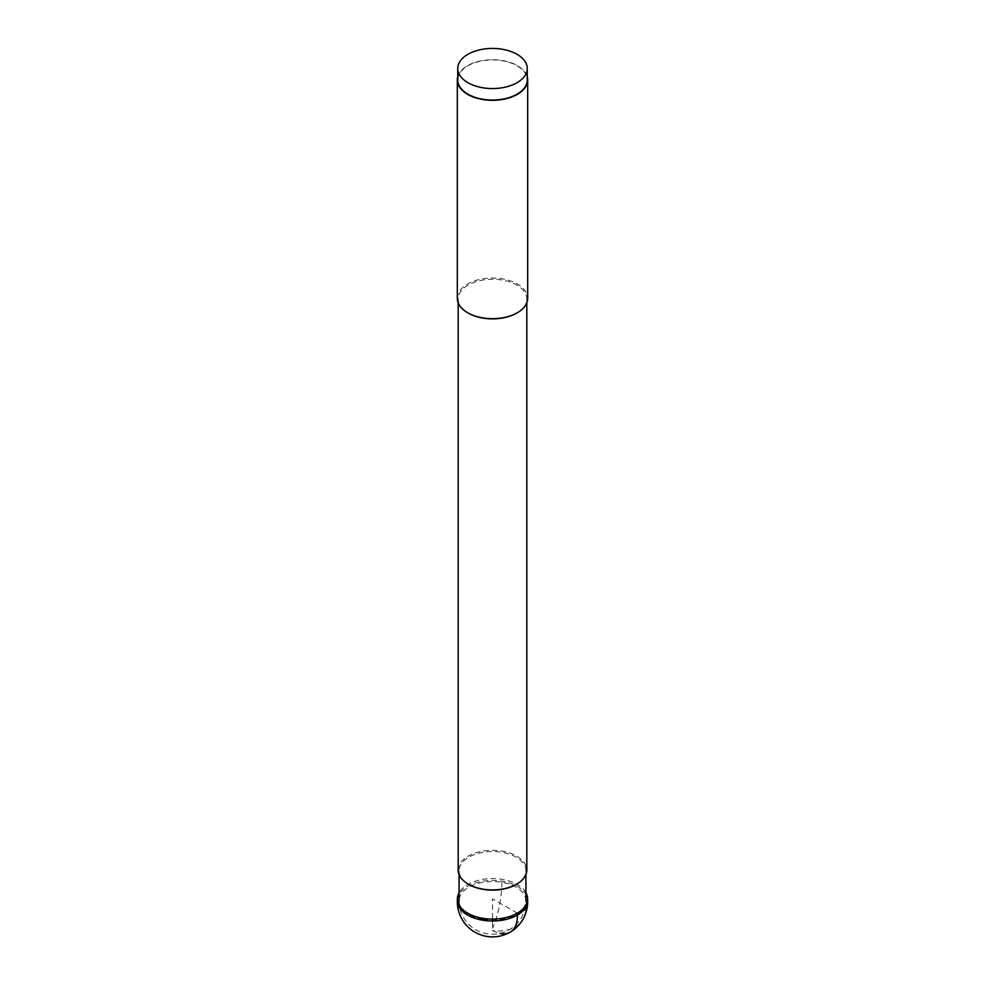 <?xml version="1.0" encoding="UTF-8"?>
<svg xmlns="http://www.w3.org/2000/svg" width="985" height="985" viewBox="0 0 985 985"><rect width="100%" height="100%" fill="white"/><g stroke="black" fill="none" stroke-linecap="round" stroke-linejoin="round"><path stroke-width="0.74" stroke-dasharray="4.92 3.69" d="M457.754 79.994A34.746 20.057 180 0 1 502.288 60.738A34.746 20.057 180 0 1 527.246 79.994M527.246 76.793A35.189 20.316 0 0 0 517.384 65.626A35.189 20.316 0 0 0 502.412 60.504A35.189 20.316 0 0 0 457.754 76.793M457.311 298.356A35.189 20.316 180 0 1 502.412 278.853A35.189 20.316 180 0 1 527.689 298.356M517.063 312.898A34.315 19.811 0 0 0 526.815 299.071A34.315 19.811 0 0 0 502.165 280.06A34.315 19.811 0 0 0 458.185 299.071A34.315 19.811 0 0 0 467.937 312.898M458.185 870.112A34.315 19.811 180 0 1 502.165 851.102A34.315 19.811 180 0 1 526.815 870.112M516.448 884.296A33.428 19.306 0 0 0 525.928 870.826A33.428 19.306 0 0 0 501.907 852.308A33.428 19.306 0 0 0 459.072 870.826A33.428 19.306 0 0 0 468.552 884.296M525.928 892.681A35.091 20.254 0 0 0 517.31 884.518A35.091 20.254 0 0 0 459.072 892.681M517.31 913.169L492.5 898.837L492.5 930.443A35.189 20.316 -120 0 0 499.974 933.435M483.093 919.374A33.428 19.306 180 0 1 459.072 900.856A33.428 19.306 180 0 1 501.907 882.326A33.428 19.306 180 0 1 525.928 900.856A33.428 19.306 180 0 1 483.093 919.374M501.907 882.326A33.428 7.683 -80.4 0 1 492.5 928.141M457.348 900.204A35.164 20.303 180 0 1 458.751 894.996A35.164 20.303 180 0 1 497.068 880.578A35.164 20.303 180 0 1 527.652 900.204M523.872 917.651A35.189 27.568 26.9 0 1 492.5 930.443M526.815 302.863L526.815 299.071M459.072 874.569L459.072 870.826M525.928 874.569L525.928 870.826M459.072 900.856A33.428 33.428 0 0 0 486.922 933.805A33.428 33.428 0 0 0 525.928 900.856M458.185 302.863L458.185 299.071"/><path stroke-width="1.48" d="M482.712 87.751A34.746 20.057 0 0 0 527.246 68.494A34.746 20.057 0 0 0 517.076 54.31A34.746 20.057 0 0 0 502.288 49.25A34.746 20.057 0 0 0 457.754 68.494A34.746 20.057 0 0 0 482.712 87.751M527.246 68.494L527.246 79.994A34.746 20.057 180 0 1 482.712 99.239A34.746 20.057 180 0 1 457.754 79.994L457.754 68.494M457.754 76.793A35.189 20.316 0 0 0 457.311 79.994A35.189 20.316 0 0 0 482.588 99.485A35.189 20.316 0 0 0 527.689 79.994A35.189 20.316 0 0 0 527.246 76.793M527.689 79.994L527.689 298.356A35.189 20.316 180 0 1 517.384 312.713A35.189 20.316 180 0 1 482.588 317.847A35.189 20.316 180 0 1 467.616 312.713A35.189 20.316 180 0 1 457.311 298.356L457.311 79.994M467.937 312.898A34.315 19.811 0 0 0 468.244 313.082A34.315 19.811 0 0 0 482.835 318.081A34.315 19.811 0 0 0 516.756 313.082A34.315 19.811 0 0 0 517.063 312.898M526.815 302.863L526.815 870.112A34.315 19.811 180 0 1 516.756 884.111A34.315 19.811 180 0 1 482.835 889.11A34.315 19.811 180 0 1 468.244 884.111A34.315 19.811 180 0 1 458.185 870.112L458.185 302.863M468.552 884.296A33.428 19.306 0 0 0 468.86 884.468A33.428 19.306 0 0 0 483.093 889.344A33.428 19.306 0 0 0 516.14 884.468A33.428 19.306 0 0 0 516.448 884.296M459.072 892.681A35.091 20.254 0 0 0 458.838 893.136A35.091 20.254 0 0 0 457.422 898.345A35.091 20.254 0 0 0 487.083 918.857A35.091 20.254 0 0 0 526.162 904.538A35.091 20.254 0 0 0 527.578 898.345A35.091 20.254 0 0 0 525.928 892.681M499.974 933.435A35.189 20.316 -120 0 0 517.371 915.065L517.31 913.169M527.652 900.204A35.164 20.303 180 0 1 526.249 906.422A35.189 27.568 26.9 0 1 523.872 917.651A35.189 35.189 0 0 0 527.652 900.204L527.578 898.345M526.249 906.422A35.164 20.303 180 0 1 487.07 920.766A35.164 20.303 180 0 1 457.348 900.204A35.189 35.189 0 0 0 523.872 917.651M468.244 313.082L467.616 312.713M516.756 313.082L517.384 312.713M516.14 884.468L516.756 884.111M468.86 884.468L468.244 884.111M459.072 900.856L459.072 874.569M525.928 900.856L525.928 874.569M457.422 898.345L457.348 900.204"/></g></svg>
